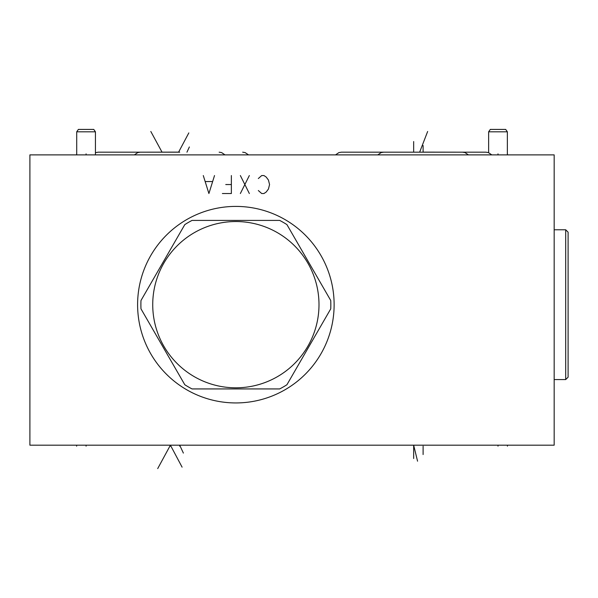 <?xml version="1.0" encoding="UTF-8"?>
<svg xmlns="http://www.w3.org/2000/svg" width="598" height="598" viewBox="0 0 598 598"><rect width="100%" height="100%" fill="white"/><g stroke="black" fill="none" stroke-linecap="round" stroke-linejoin="round"><path stroke-width="0.9" d="M29.9 154.882L29.9 445.181L554.167 445.181L554.167 154.882L29.9 154.882M119.615 445.181L221.193 445.181M159.031 445.181L200.352 445.181M235.866 402.94A98.266 98.266 0 0 1 137.6 304.674A98.266 98.266 0 0 1 235.866 206.407A98.266 98.266 0 0 1 334.125 304.674A98.266 98.266 0 0 1 235.866 402.94M279.677 220.415L192.048 220.415A94.97 94.97 0 0 0 184.804 224.601L140.986 300.495A94.97 94.97 0 0 0 140.986 308.852L184.804 384.746A94.97 94.97 0 0 0 192.048 388.932L279.677 388.932A94.97 94.97 0 0 0 286.92 384.746L330.739 308.852A94.97 94.97 0 0 0 330.739 300.495L286.92 224.601A94.97 94.97 0 0 0 279.677 220.415M152.729 304.674A83.137 83.137 0 0 0 235.866 387.81A83.137 83.137 0 0 0 318.996 304.674A83.137 83.137 0 0 0 235.866 221.537A83.137 83.137 0 0 0 152.729 304.674M95.433 131.814L93.759 129.415L78.39 129.415L76.708 131.814L95.433 131.814L95.433 154.882M507.358 131.814L505.684 129.415L490.315 129.415L488.633 131.814L507.358 131.814L507.358 154.882M170.408 152.184L98.214 152.184L170.408 152.184M179.692 152.184L140.268 152.184L179.692 152.124M423.1 152.124L462.523 152.184L383.684 152.184L423.1 152.184L383.684 152.184L423.1 152.184L423.1 145.523M413.666 152.184L485.86 152.184L341.473 152.184L485.86 152.184L341.473 152.184L413.666 152.184L341.473 152.184L413.666 152.184L413.666 141.547M565.701 229.774L565.701 379.566L568.1 377.174L568.1 232.174L565.701 229.774L554.167 229.774M86.075 445.181L86.075 446.16M497.999 445.181L497.999 446.16M76.634 445.181L76.634 446.16M507.433 445.181L507.433 446.16M157.708 468.585L170.408 445.181L170.408 446.16M182.091 467.15L170.408 445.181L170.408 446.175M183.384 453.09L179.692 445.181L179.692 446.175M423.1 454.54L423.1 446.175M417.561 461.185L413.666 445.181L413.666 458.517M258.329 190.53L261.7 193.528L263.95 193.528L266.192 192.033L268.442 189.035L269.563 184.543L268.442 180.05L266.192 177.053L263.95 175.55L261.7 175.55L258.329 178.548M249.344 193.528L240.359 175.55M249.344 175.55L240.359 193.528M222.381 193.528L231.366 193.528L231.366 175.55M231.366 184.543L225.752 184.543M203.283 175.55L208.904 193.528L214.518 175.55M212.268 181.545L205.533 181.545M150.816 131.478L162.051 152.184M188.826 132.906L178.578 152.184M189.372 146.966L186.942 152.184M427.652 131.478L419.647 152.184M86.075 154.882L86.075 153.865M497.999 154.882L497.999 153.865M76.634 154.882L76.634 153.865M507.433 154.882L507.433 153.865M76.708 154.882L76.708 131.814M488.633 152.669L488.633 131.814M248.536 154.882L245.113 152.58L242.676 152.184L245.113 152.58L248.536 154.882M98.132 152.184L95.433 152.669L98.132 152.184M225.02 154.882L221.596 152.58L219.16 152.184M140.224 152.184L137.757 152.587L134.363 154.882M468.428 154.882L465.012 152.58L462.575 152.184M383.632 152.184L381.165 152.587L377.772 154.882M491.795 154.882L488.379 152.58L485.942 152.184L488.379 152.58L491.795 154.882M341.391 152.184L338.924 152.587L335.53 154.882L338.924 152.587L341.391 152.184M565.701 379.566L554.167 379.566"/></g></svg>
